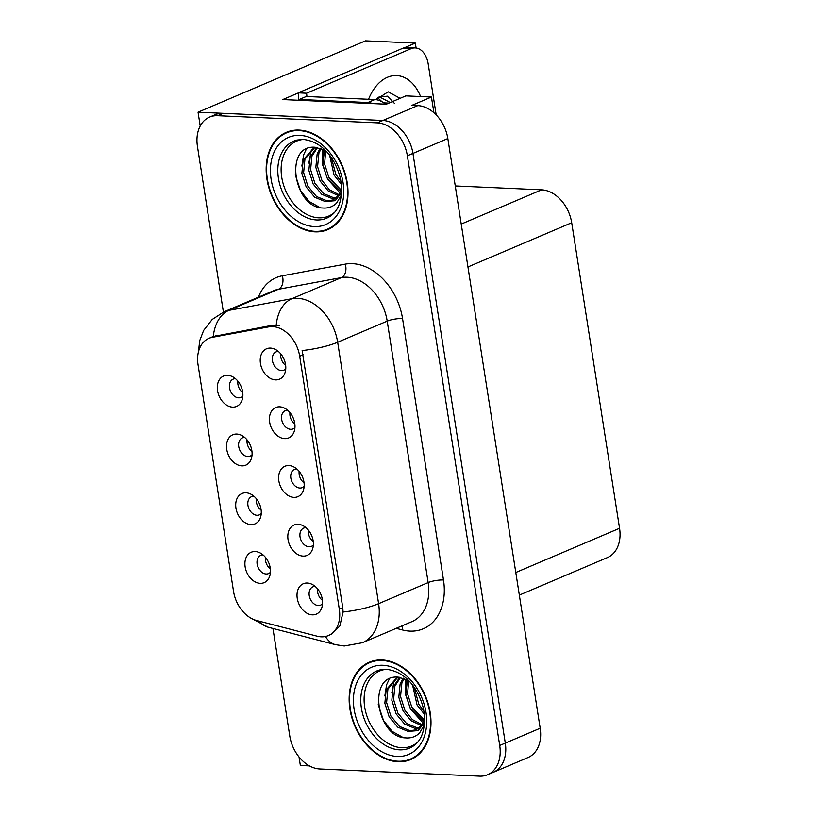 <?xml version="1.0" encoding="UTF-8"?>
<svg xmlns="http://www.w3.org/2000/svg" width="817" height="817" viewBox="0 0 817 817"><rect width="100%" height="100%" fill="white"/><g stroke="black" fill="none" stroke-linecap="round" stroke-linejoin="round"><path stroke-width="1.23" d="M296.785 468.948A9.916 7.19 -113.1 0 0 294.488 469.377A9.916 7.19 -113.1 0 0 291.209 479.753A9.916 7.19 -113.1 0 0 299.87 488.035A9.916 7.19 -113.1 0 0 302.27 487.616A9.916 7.19 -113.1 0 0 304.159 486.258M304.057 482.867A9.916 7.19 66.9 0 1 299.165 471.368M288.912 465.567A16.524 11.989 -113.1 0 0 278.852 480.907A16.524 11.989 -113.1 0 0 293.895 497.369A16.524 11.989 -113.1 0 0 303.393 490.271A16.524 11.989 -113.1 0 0 293.354 466.721A16.524 11.989 -113.1 0 0 288.912 465.567M253.873 496.185A9.916 7.19 -113.1 0 0 251.585 496.613A9.916 7.19 -113.1 0 0 248.307 506.989A9.916 7.19 -113.1 0 0 256.967 515.272A9.916 7.19 -113.1 0 0 259.357 514.853A9.916 7.19 -113.1 0 0 261.256 513.495M261.154 510.104A9.916 7.19 66.9 0 1 256.262 498.605M246.009 492.804A16.524 11.989 -113.1 0 0 235.95 508.143A16.524 11.989 -113.1 0 0 250.993 524.606A16.524 11.989 -113.1 0 0 260.49 517.508A16.524 11.989 -113.1 0 0 250.451 493.958A16.524 11.989 -113.1 0 0 246.009 492.804M305.977 527.68A9.916 7.19 -113.1 0 0 303.689 528.109A9.916 7.19 -113.1 0 0 300.401 538.485A9.916 7.19 -113.1 0 0 309.071 546.777A9.916 7.19 -113.1 0 0 311.461 546.348A9.916 7.19 -113.1 0 0 313.35 545M313.258 541.6A9.916 7.19 66.9 0 1 308.366 530.11M298.113 524.3A16.524 11.989 -113.1 0 0 288.054 539.639A16.524 11.989 -113.1 0 0 303.087 556.101A16.524 11.989 -113.1 0 0 312.594 549.014A16.524 11.989 -113.1 0 0 302.556 525.454A16.524 11.989 -113.1 0 0 298.113 524.3M315.178 586.422A9.916 7.19 -113.1 0 0 312.891 586.841A9.916 7.19 -113.1 0 0 309.602 597.227A9.916 7.19 -113.1 0 0 318.273 605.509A9.916 7.19 -113.1 0 0 320.662 605.091A9.916 7.19 -113.1 0 0 322.552 603.732M322.46 600.332A9.916 7.19 66.9 0 1 317.558 588.843M307.304 583.032A16.524 11.989 -113.1 0 0 297.255 598.371A16.524 11.989 -113.1 0 0 312.288 614.844A16.524 11.989 -113.1 0 0 321.786 607.746A16.524 11.989 -113.1 0 0 311.747 584.186A16.524 11.989 -113.1 0 0 307.304 583.032M287.584 410.216A9.916 7.19 -113.1 0 0 285.296 410.634A9.916 7.19 -113.1 0 0 282.008 421.021A9.916 7.19 -113.1 0 0 290.678 429.303A9.916 7.19 -113.1 0 0 293.068 428.884A9.916 7.19 -113.1 0 0 294.957 427.526M294.866 424.125A9.916 7.19 66.9 0 1 289.964 412.636M279.71 406.835A16.524 11.989 -113.1 0 0 269.661 422.175A16.524 11.989 -113.1 0 0 284.694 438.637A16.524 11.989 -113.1 0 0 294.191 431.539A16.524 11.989 -113.1 0 0 284.163 407.979A16.524 11.989 -113.1 0 0 279.71 406.835M278.383 351.484A9.916 7.19 -113.1 0 0 276.095 351.902A9.916 7.19 -113.1 0 0 272.807 362.288A9.916 7.19 -113.1 0 0 281.477 370.571A9.916 7.19 -113.1 0 0 283.867 370.152A9.916 7.19 -113.1 0 0 285.766 368.794M285.664 365.393A9.916 7.19 66.9 0 1 280.772 353.904M270.519 348.093A16.524 11.989 -113.1 0 0 260.46 363.432A16.524 11.989 -113.1 0 0 275.492 379.905A16.524 11.989 -113.1 0 0 285 372.807A16.524 11.989 -113.1 0 0 274.961 349.247A16.524 11.989 -113.1 0 0 270.519 348.093M235.48 378.72A9.916 7.19 -113.1 0 0 233.192 379.139A9.916 7.19 -113.1 0 0 229.904 389.525A9.916 7.19 -113.1 0 0 238.574 397.808A9.916 7.19 -113.1 0 0 240.964 397.389A9.916 7.19 -113.1 0 0 242.853 396.031M242.761 392.63A9.916 7.19 66.9 0 1 237.859 381.141M227.616 375.33A16.524 11.989 -113.1 0 0 217.557 390.669A16.524 11.989 -113.1 0 0 232.59 407.142A16.524 11.989 -113.1 0 0 242.098 400.044A16.524 11.989 -113.1 0 0 232.059 376.484A16.524 11.989 -113.1 0 0 227.616 375.33M244.681 437.452A9.916 7.19 -113.1 0 0 242.394 437.871A9.916 7.19 -113.1 0 0 239.105 448.257A9.916 7.19 -113.1 0 0 247.776 456.54A9.916 7.19 -113.1 0 0 250.165 456.121A9.916 7.19 -113.1 0 0 252.055 454.763M251.963 451.362A9.916 7.19 66.9 0 1 247.061 439.873M236.807 434.072A16.524 11.989 -113.1 0 0 226.758 449.411A16.524 11.989 -113.1 0 0 241.791 465.874A16.524 11.989 -113.1 0 0 251.289 458.776A16.524 11.989 -113.1 0 0 241.25 435.216A16.524 11.989 -113.1 0 0 236.807 434.072M263.074 554.917A9.916 7.19 -113.1 0 0 260.786 555.346A9.916 7.19 -113.1 0 0 257.498 565.721A9.916 7.19 -113.1 0 0 266.168 574.004A9.916 7.19 -113.1 0 0 268.558 573.585A9.916 7.19 -113.1 0 0 270.447 572.237M270.356 568.836A9.916 7.19 66.9 0 1 265.454 557.347M255.2 551.536A16.524 11.989 -113.1 0 0 245.151 566.875A16.524 11.989 -113.1 0 0 260.184 583.338A16.524 11.989 -113.1 0 0 269.681 576.251A16.524 11.989 -113.1 0 0 259.653 552.69A16.524 11.989 -113.1 0 0 255.2 551.536M272.633 326.606A29.749 21.579 -113.1 0 0 268.783 326.871L212.287 337.329A29.749 21.579 -113.1 0 0 208.958 338.33A29.749 21.579 -113.1 0 0 198.041 364.678L233.56 591.477A29.749 21.579 -113.1 0 0 256.63 620.501L317.221 636.208A29.749 21.579 -113.1 0 0 328.383 635.565A29.749 21.579 -113.1 0 0 339.31 609.206L299.696 356.243A29.749 21.579 -113.1 0 0 272.633 326.606M299.022 756.961L300.36 765.478L309.429 765.886M298.215 92.985L282.784 99.562L386.318 104.208L405.855 95.885L431.447 97.029L411.911 105.352L417.763 105.618A33.048 23.979 -113.1 0 1 447.839 138.553L540.18 728.233A33.048 23.979 -113.1 0 1 528.048 757.512L493.162 772.371A33.048 23.979 -113.1 0 0 505.294 743.092L412.953 153.412A33.048 23.979 -113.1 0 0 382.877 120.477L198.051 112.195L200.216 126.012M431.447 97.029L433.909 112.736M198.051 112.195L365.495 40.85L415.342 43.087L404.231 47.825M455.263 185.949L541.63 189.82A33.048 23.979 66.9 0 1 571.696 222.745L619.552 528.293A33.048 23.979 66.9 0 1 607.409 557.582L519.336 595.103M415.342 43.087L416.119 48.019M299.124 130.087A52.88 38.358 -113.1 0 0 286.369 132.323A52.88 38.358 -113.1 0 0 268.844 187.696A52.88 38.358 -113.1 0 0 315.066 231.865A52.88 38.358 -113.1 0 0 327.821 229.628A52.88 38.358 -113.1 0 0 345.346 174.266A52.88 38.358 -113.1 0 0 299.124 130.087M289.218 131.292A52.88 38.358 -113.1 0 0 287.084 132.62M382.101 659.973A52.88 38.358 -113.1 0 0 369.345 662.209A52.88 38.358 -113.1 0 0 351.821 717.571A52.88 38.358 -113.1 0 0 398.042 761.75A52.88 38.358 -113.1 0 0 410.798 759.514A52.88 38.358 -113.1 0 0 428.322 704.152A52.88 38.358 -113.1 0 0 382.101 659.973M372.195 661.178A52.88 38.358 -113.1 0 0 370.06 662.505M198.449 351.872L199.716 340.628L203.627 330.466L212.206 319.457L223.991 311.849A44.067 31.965 66.9 0 1 228.913 310.368L291.863 298.716A44.067 31.965 66.9 0 1 297.572 298.328A44.067 31.965 66.9 0 1 337.666 342.241A38.562 8.732 171.1 0 1 302.137 350.564L342.783 607.725L343.079 612.015L339.821 626.026L331.477 634.237M343.079 612.015A38.562 8.732 -8.9 0 0 378.608 603.681L337.666 342.241L387.207 321.132A44.067 31.965 -113.1 0 0 347.113 277.229A44.067 31.965 -113.1 0 0 341.404 277.606L278.454 289.269L228.913 310.368A38.562 26.205 79.5 0 0 213.288 336.502L272.582 325.248L279.383 325.646M272.949 628.457L289.79 736.056A33.048 23.979 -113.1 0 0 319.866 768.981L479.599 776.15A33.048 23.979 -113.1 0 0 487.575 774.751L493.162 772.371A33.048 23.979 -113.1 0 0 505.294 743.092L412.953 153.412A33.048 23.979 -113.1 0 0 382.877 120.477L223.143 113.318A33.048 23.979 -113.1 0 0 215.167 114.717L209.591 117.097A33.048 23.979 -113.1 0 0 197.448 146.376L223.409 312.104M487.575 774.751A33.048 23.979 -113.1 0 0 499.708 745.472L407.366 155.792A33.048 23.979 -113.1 0 0 377.301 122.856L217.557 115.697A33.048 23.979 -113.1 0 0 209.591 117.097M411.084 758.799A52.88 38.358 -113.1 0 0 413.525 758.176M328.107 228.913A52.88 38.358 -113.1 0 0 330.548 228.29M379.323 96.825L390.26 102.523M394.427 103.35L387.391 96.181L378.965 97.029L376.719 98.745M376.024 99.674L388.157 91.81L400.116 98.336M381.896 101.676L377.791 97.836M378.036 100.082L376.678 98.786M298.501 100.266A22.039 14.328 92.6 0 0 298.195 92.842L402.567 48.377A22.039 14.328 -87.4 0 1 406.876 47.56L415.24 47.937A22.039 14.328 -87.4 0 1 428.21 64.002L436.176 114.891M298.195 92.842L306.559 93.22L410.931 48.744A22.039 14.328 -87.4 0 1 415.24 47.937M306.559 93.22A22.039 14.328 -87.4 0 1 306.896 96.518M299.471 100.307A22.039 15.983 -113.1 0 0 299.298 99.46L367.875 102.534A22.039 15.983 66.9 0 1 372.685 103.596M385.45 104.168A22.039 15.983 -113.1 0 0 374.85 99.562L306.273 96.488L299.298 99.46M334.602 212.328A40.768 29.565 66.9 0 1 318.814 217.833A40.768 29.565 66.9 0 1 282.069 179.127A40.768 29.565 66.9 0 1 303.546 139.421M325.472 150.614L315.525 147.315C283.673 143.792 293.436 207.641 322.674 207.998C328.148 208.468 332.795 206.824 336.624 203.065L341.486 194.783M299.206 130.618A52.329 37.96 66.9 0 1 344.948 174.338A52.329 37.96 66.9 0 1 327.607 229.128A52.329 37.96 66.9 0 1 314.984 231.334A52.329 37.96 66.9 0 1 269.242 187.624A52.329 37.96 66.9 0 1 286.583 132.834A52.329 37.96 66.9 0 1 299.206 130.618M341.424 184.356L334.082 175.093L329.66 155.393M341.036 181.578L335.828 174.348L331.334 157.681M340.475 191.198L327.106 178.065L322.817 164.431L324.492 150.062M340.985 189.861L328.853 177.32L324.594 164.023L325.697 150.839M338.034 195.477L328.158 190.882L320.131 181.037L315.842 167.403L317.149 154.035L320.141 148.214M338.698 194.538L329.374 189.707L321.878 180.291L317.578 166.668L318.885 153.29L321.152 148.551M335.062 198.48L332.172 198.562L321.745 194.303L313.156 184.009L308.857 170.385L310.164 157.007L316.812 147.458M335.848 197.826L333.918 197.826L323.491 193.558L314.902 183.263L310.603 169.64L311.91 156.261L317.517 147.571M341.669 192.465L335.164 200.706L325.197 201.544L314.77 197.275L306.181 186.981L301.882 173.357L303.189 159.979L313.381 148.367L316.414 147.407M332.55 200.053L326.943 200.798L316.516 196.529L307.927 186.235L303.628 172.612L304.935 159.233L314.259 148.02M325.197 201.544A27.543 19.976 -113.1 0 0 331.845 200.369A27.543 19.976 -113.1 0 0 341.669 187.44M388.923 103.095L383.786 102.871M319.886 207.518L309.132 201.462L300.523 190.606L295.254 174.726M301.861 166.055L303.618 154.893L306.375 149.062M308.836 163.083L311.389 149.828M322.786 157.13L323.563 149.582M339.78 192.7L327.566 179.086L322.46 164.319L322.848 149.245M417.579 742.214A40.768 29.565 66.9 0 1 401.79 747.718A40.768 29.565 66.9 0 1 365.046 709.013A40.768 29.565 66.9 0 1 386.523 669.307M408.449 680.5L398.502 677.201C366.649 673.678 376.412 737.526 405.651 737.874C411.125 738.354 415.771 736.709 419.601 732.951L424.462 724.669M382.182 660.504A52.329 37.96 66.9 0 1 427.924 704.223A52.329 37.96 66.9 0 1 410.583 759.013A52.329 37.96 66.9 0 1 397.961 761.219A52.329 37.96 66.9 0 1 352.219 717.51A52.329 37.96 66.9 0 1 369.56 662.72A52.329 37.96 66.9 0 1 382.182 660.504M424.401 714.242L417.068 704.979L412.636 685.279M424.023 711.464L418.804 704.234L414.311 687.567M423.451 721.084L410.083 707.951L405.794 694.317L407.469 679.948M423.962 719.746L411.829 707.205L407.571 693.909L408.674 680.724M421.01 725.363L411.135 720.768L403.108 710.923L398.819 697.289L400.126 683.921L403.118 678.1M421.674 724.424L412.36 719.593L404.854 710.177L400.555 696.554L401.862 683.175L404.129 678.437M418.049 728.366L415.148 728.447L404.721 724.189L396.133 713.895L391.833 700.261L393.14 686.893L399.789 677.344M418.825 727.712L416.895 727.712L406.468 723.443L397.879 713.149L393.58 699.526L394.887 686.147L400.493 677.456M424.646 722.351L418.141 730.592L408.173 731.419L397.746 727.161L389.158 716.866L384.858 703.243L386.165 689.865L396.357 678.253L399.39 677.293M415.526 729.938L409.92 730.684L399.493 726.415L390.904 716.121L386.604 702.497L387.912 689.119L397.236 677.906M408.173 731.419A27.543 19.976 -113.1 0 0 414.822 730.255A27.543 19.976 -113.1 0 0 424.646 717.326M402.863 737.404L392.109 731.348L383.5 720.482L378.23 704.601M384.838 695.941L386.594 684.779L389.352 678.947M391.813 692.969L394.366 679.713M405.763 687.015L406.539 679.468M422.757 722.585L410.543 708.972L405.436 694.205L405.835 679.131M268.783 326.871L272.582 325.248M417.763 105.618L377.301 122.856M447.839 138.553L407.366 155.792M540.18 728.233L499.708 745.472M619.552 528.293L515.793 572.503M571.696 222.745L467.947 266.955M541.63 189.82L461.227 224.072M339.31 609.206L342.783 607.725M299.696 356.243L303.168 354.762M212.287 337.329L216.086 335.705M443.488 579.978A11.019 2.492 -8.9 0 0 428.149 582.582L387.207 321.132A11.019 2.492 -8.9 0 1 402.546 318.538L443.488 579.978A55.086 39.962 66.9 0 1 409.971 631.112A55.086 39.962 66.9 0 1 402.587 629.989L396.214 628.334M411.962 621.625A44.067 31.965 -113.1 0 0 428.149 582.582L378.608 603.681A44.067 31.965 66.9 0 1 362.431 642.724L411.962 621.625M276.217 325.064A38.562 26.205 79.5 0 1 291.863 298.716L341.404 277.606A11.019 7.486 -100.5 0 0 345.295 264.136A55.086 39.962 66.9 0 1 402.546 318.538M259.489 621.237A38.562 23.172 104.5 0 0 268.047 627.19L250.502 617.907M325.462 636.484A38.562 23.172 104.5 0 0 335.573 644.695L268.047 627.19M258.448 297.174A55.086 39.962 66.9 0 1 282.345 275.789L345.295 264.136M217.557 115.697L223.143 113.318M282.345 275.789A11.019 7.486 -100.5 0 1 278.454 289.269A44.067 31.965 -113.1 0 0 273.532 290.75L223.991 311.849M401.872 625.924A11.019 6.618 -75.5 0 1 402.587 629.989M368.559 99.286A46.937 30.505 -87.4 0 1 420.602 96.549M374.85 99.562L367.875 102.534M402.567 48.377L410.931 48.744M316.547 219.957A41.892 30.392 66.9 0 1 279.353 182.814A41.892 30.392 66.9 0 1 296.888 140.054L303.199 139.411C323.277 141.698 335.624 159.284 340.566 179.046C343.263 197.837 339.586 210.388 329.547 216.689A41.892 30.392 66.9 0 1 316.547 219.957M299.951 135.387A47.376 34.365 66.9 0 1 343.058 182.589A47.376 34.365 66.9 0 1 314.228 226.564A47.376 34.365 66.9 0 1 271.132 179.362A47.376 34.365 66.9 0 1 299.951 135.387M399.523 749.843A41.892 30.392 66.9 0 1 362.329 712.7A41.892 30.392 66.9 0 1 379.864 669.93L386.175 669.297C406.253 671.584 418.6 689.17 423.543 708.931C426.239 727.722 422.563 740.273 412.524 746.575A41.892 30.392 66.9 0 1 399.523 749.843M382.928 665.273A47.376 34.365 66.9 0 1 426.035 712.475A47.376 34.365 66.9 0 1 397.215 756.45A47.376 34.365 66.9 0 1 354.108 709.248A47.376 34.365 66.9 0 1 382.928 665.273M208.958 338.33L213.288 336.481M335.573 644.695L344.263 646.002L362.431 642.724M327.607 229.128L332.682 226.963M286.583 132.834L291.659 130.669M410.583 759.013L415.659 756.848M369.56 662.72L374.635 660.555"/></g></svg>
